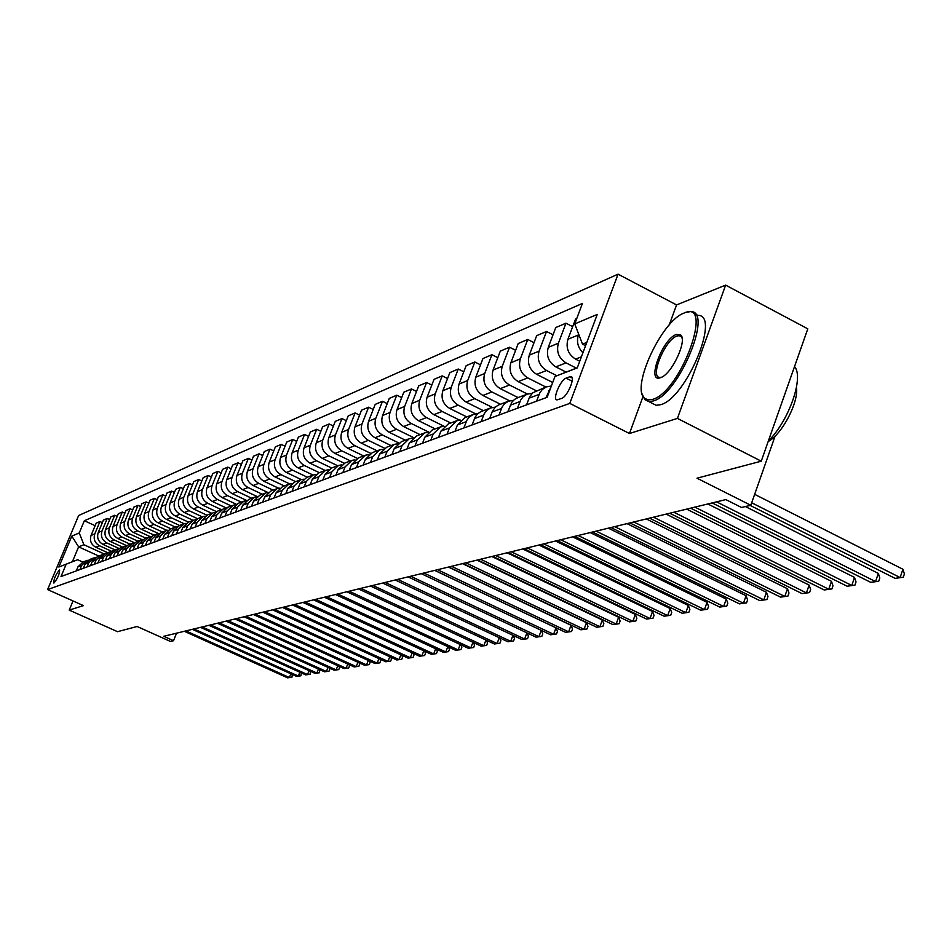 <?xml version="1.0" encoding="UTF-8"?>
<svg xmlns="http://www.w3.org/2000/svg" width="952" height="952" viewBox="0 0 952 952"><rect width="100%" height="100%" fill="white"/><g stroke="black" fill="none" stroke-linecap="round" stroke-linejoin="round"><path stroke-width="1.43" d="M53.966 582.981C57.703 578.411 59.571 574.08 59.595 569.998L59.393 570.034C55.668 574.615 53.788 578.947 53.776 583.017L53.966 582.981M618.062 274.164L78.635 515.52L47.6 589.574L569.796 403.398L618.062 274.164L676.563 304.926L669.22 324.965M642.957 396.687L629.474 433.517L677.419 418.404L725.638 285.124L676.563 304.926M725.638 285.124L807.796 328.833L761.255 461.185L697.007 478.202L750.807 505.286L775.106 436.075M73.018 600.95L69.21 610.101L117.524 631.688L137.112 626.499L170.408 641.434L173.526 640.708L176.56 633.187M677.419 418.404L761.255 461.185M750.807 505.286L741.489 507.464L725.841 499.598L163.72 636.305L173.526 640.708M569.784 376.754L566.131 378.134C560.407 379.824 552.017 399.983 557.087 399.876L561.68 398.4C567.416 396.817 575.936 376.385 570.784 376.575L569.784 376.754L572.152 377.944M586.777 342.446L582.529 344.16L574.722 323.93L582.434 303.438L84.359 520.744L95.129 525.683M574.722 323.93L597.261 314.422L577.257 367.912L554.968 376.48L577.317 367.758M98.794 556.039L78.611 546.853L72.388 561.74L77.636 559.728L66.176 564.203L61.011 576.531L547.138 397.281L554.968 376.48M66.176 564.203L58.846 567.023L71.805 536.107L79.242 532.965L84.359 520.744M629.474 433.517L569.796 403.398M69.21 610.101L83.431 605.627L47.6 589.574M77.636 559.728L82.8 562.073M585.563 345.719L582.529 344.16M579.744 361.248L575.591 359.118C568.213 354.382 565.655 347.766 567.928 339.269L575.508 319.134L576.722 318.611M576.341 368.138L566.023 362.867C558.693 358.178 556.158 351.609 558.419 343.184L565.952 323.204L572.676 326.667M566.119 372.113L555.825 366.865C548.542 362.212 546.032 355.715 548.281 347.349L555.766 327.536L565.952 323.204M556.872 375.731L546.567 370.495C539.332 365.889 536.833 359.428 539.082 351.145L546.531 331.463L553.029 334.807M552.707 382.478L536.69 374.362C529.514 369.792 527.039 363.402 529.276 355.179L536.678 335.663L546.531 331.463M545.889 387.047L527.729 377.885C520.601 373.351 518.15 366.996 520.363 358.833L527.729 339.471L534.012 342.672M536.19 390.701L518.185 381.621C511.105 377.135 508.665 370.84 510.879 362.736L518.197 343.529L527.729 339.471M527.396 394.021L509.51 385.024C502.477 380.574 500.062 374.326 502.251 366.282L509.534 347.218L515.615 350.3M507.785 411.788L511.807 402.279L514.58 399.388L518.067 397.567L500.264 388.654C493.279 384.239 490.875 378.039 493.065 370.066L500.3 351.145L509.534 347.218M509.546 400.804L491.851 391.938C484.925 387.571 482.533 381.419 484.711 373.505L491.91 354.715L497.801 357.69M500.443 404.231L482.89 395.461C476.012 391.117 473.644 385.024 475.798 377.17L482.962 358.523L491.91 354.715M492.315 407.408L474.75 398.65C467.908 394.342 465.552 388.297 467.706 380.502L474.834 361.986L480.534 364.854M483.378 410.681L466.063 402.053C459.269 397.793 456.936 391.784 459.066 384.049L466.159 365.675L474.834 361.986M475.679 413.858L458.162 405.147C451.415 400.923 449.094 394.961 451.224 387.274L458.269 369.031L463.791 371.804M466.825 416.928L449.737 408.456C443.025 404.255 440.728 398.352 442.847 390.725L449.856 372.613L458.269 369.031M459.626 420.141L442.073 411.454C435.409 407.289 433.124 401.423 435.231 393.854L442.204 375.873L447.559 378.551M450.772 422.997L433.898 414.667C427.281 410.538 425.008 404.707 427.103 397.198L434.041 379.348L442.204 375.873M444.156 426.306L426.46 417.583C419.88 413.477 417.63 407.706 419.713 400.233L426.615 382.502L431.803 385.096M435.183 428.888L418.523 420.689C411.99 416.631 409.753 410.895 411.835 403.481L418.69 385.881L426.615 382.502M428.567 432.006L411.312 423.521C404.814 419.487 402.589 413.787 404.659 406.433L411.478 388.952L416.524 391.45M420.046 434.612L403.6 426.544C397.139 422.545 394.937 416.893 396.996 409.586L403.779 392.224L411.478 388.952M413.43 437.539L396.579 429.292C390.165 425.318 387.976 419.713 390.022 412.454L396.782 395.211L401.673 397.627M405.338 440.169L389.094 432.232C382.716 428.293 380.55 422.712 382.585 415.512L389.297 398.388L396.782 395.211M398.757 442.942L382.276 434.897C375.945 430.994 373.779 425.461 375.802 418.297L382.49 401.292L387.238 403.624M391.046 445.572L374.993 437.753C368.698 433.874 366.556 428.376 368.579 421.272L375.219 404.386L382.49 401.292M384.513 448.202L368.376 440.348C362.117 436.504 359.987 431.042 361.986 423.985L368.602 407.206L373.22 409.467M377.147 450.832L361.296 443.12C355.072 439.3 352.966 433.886 354.953 426.877L361.534 410.205L368.602 407.206M370.697 453.342L354.846 445.655C348.67 441.859 346.564 436.48 348.551 429.507L355.096 412.954L359.582 415.143M363.628 455.937L347.968 448.344C341.816 444.584 339.733 439.241 341.708 432.327L348.218 415.881L355.096 412.954M357.297 458.352L341.697 450.808C335.58 447.071 333.509 441.764 335.473 434.885L341.958 418.547L346.314 420.677M350.479 460.911L334.997 453.438C328.916 449.725 326.857 444.453 328.821 437.623L335.259 421.391L341.958 418.547M344.279 463.243L328.892 455.829C322.847 452.14 320.812 446.904 322.752 440.122L329.166 423.985L333.414 426.056M337.674 465.742L322.371 458.388C316.362 454.723 314.338 449.534 316.266 442.787L322.645 426.758L329.166 423.985M331.641 468.027L316.421 460.708C310.459 457.079 308.436 451.914 310.364 445.215L316.707 429.281L320.848 431.292M325.191 470.455L310.066 463.207C304.14 459.602 302.129 454.473 304.057 447.809L310.364 431.982L316.707 429.281M319.325 472.68L304.283 465.468C298.392 461.887 296.393 456.793 298.297 450.177L304.58 434.445L308.603 436.397M313.053 475.06L298.095 467.896C292.228 464.338 290.253 459.28 292.157 452.712L298.404 437.075L304.58 434.445M307.329 477.214L292.454 470.109C286.623 466.575 284.66 461.541 286.552 455.008L292.776 439.479L296.691 441.371M301.272 479.558L286.421 472.466C280.626 468.967 278.674 463.969 280.554 457.484L286.742 442.037L292.776 439.479M295.644 481.629L280.935 474.62C275.164 471.145 273.224 466.183 275.092 459.721L281.256 444.382L285.076 446.214M289.825 483.961L275.057 476.928C269.321 473.477 267.393 468.539 269.249 462.125L275.378 446.881L281.256 444.382M284.243 485.948L269.69 479.034C263.99 475.595 262.074 470.693 263.93 464.314L270.023 449.154L273.748 450.939M278.698 488.269L263.966 481.272C258.289 477.868 256.385 472.989 258.23 466.658L264.299 451.593L270.023 449.154M273.117 490.149L258.742 483.33C253.101 479.939 251.197 475.096 253.042 468.8L259.075 453.818L262.704 455.556M267.893 492.493L253.149 485.52C247.544 482.152 245.652 477.345 247.484 471.085L253.494 456.198L259.075 453.818M262.276 494.243L248.044 487.519C242.474 484.175 240.594 479.392 242.415 473.168L248.401 458.364L251.935 460.054M257.159 496.539L242.593 489.649C237.048 486.329 235.18 481.581 236.988 475.393L242.95 460.685L248.401 458.364M251.685 498.241L237.619 491.601C232.098 488.305 230.241 483.58 232.05 477.428L237.976 462.803L241.427 464.433M246.58 500.431L232.288 493.695C226.802 490.411 224.958 485.722 226.755 479.606L232.657 465.064L237.976 462.803M241.356 502.144L227.433 495.599C221.983 492.339 220.15 487.674 221.935 481.593L227.802 467.135L231.169 468.729M236.274 504.239L222.232 497.634C216.806 494.397 214.985 489.756 216.77 483.711L222.613 469.336L227.802 467.135M231.276 505.964L217.496 499.491C212.094 496.278 210.285 491.66 212.058 485.651L217.877 471.359L221.161 472.906M226.231 507.963L212.415 501.478C207.048 498.289 205.239 493.707 207.012 487.733L212.796 473.513L217.877 471.359M221.423 509.689L207.786 503.299C202.443 500.121 200.646 495.564 202.407 489.625L208.167 475.488L211.38 477M216.437 511.617L202.824 505.238C197.516 502.085 195.731 497.551 197.48 491.648L203.216 477.595L208.167 475.488M211.796 513.318L198.302 507.011C193.018 503.882 191.245 499.372 192.982 493.505L198.694 479.522L201.824 480.998M206.881 515.187L193.458 508.915C188.198 505.798 186.437 501.323 188.163 495.48L193.851 481.581L198.694 479.522M190.245 528.884L192.197 524.1L198.135 518.483L202.383 516.876L189.031 510.653C183.795 507.547 182.046 503.096 183.772 497.289L189.424 483.461L192.494 484.901M197.576 518.697L184.295 512.509C179.095 509.427 177.346 505 179.071 499.229L184.7 485.472L189.424 483.461M193.185 520.351L179.976 514.199C174.787 511.141 173.062 506.738 174.775 500.99L180.38 487.317L183.367 488.721M188.484 522.124L175.346 516.02C170.194 512.973 168.468 508.594 170.17 502.882L175.751 489.28L180.38 487.317M184.2 523.755L171.11 517.674C165.993 514.651 164.268 510.296 165.969 504.608L171.527 491.089L174.454 492.446M179.607 525.492L166.588 519.447C161.483 516.436 159.781 512.116 161.471 506.464L167.005 493.005L171.527 491.089M175.442 527.087L162.447 521.065C157.377 518.078 155.676 513.771 157.366 508.154L162.863 494.766L165.731 496.099M170.92 528.777L158.02 522.803C152.975 519.828 151.285 515.556 152.963 509.963L158.448 496.647L162.863 494.766M166.897 530.359L153.974 524.385C148.952 521.434 147.274 517.174 148.94 511.617L154.403 498.372L157.199 499.669M162.411 531.99L149.642 526.087C144.644 523.148 142.978 518.911 144.633 513.39L150.071 500.216L154.403 498.372M158.556 533.572L145.692 527.634C140.718 524.719 139.051 520.506 140.706 514.996L146.12 501.894L148.857 503.168M154.093 535.131L141.443 529.3C136.493 526.397 134.851 522.208 136.493 516.734L141.884 503.703L146.12 501.894M150.416 536.738L137.576 530.823C132.649 527.932 131.007 523.767 132.649 518.316L138.004 505.345L140.682 506.595M145.953 538.213L133.423 532.442C128.52 529.574 126.89 525.433 128.52 520.018L133.863 507.118L138.004 505.345M142.383 539.796L129.639 533.929C124.76 531.073 123.129 526.956 124.748 521.565L130.067 508.725L132.685 509.939M137.981 541.224L125.569 535.524C120.714 532.68 119.095 528.586 120.714 523.219L126.009 510.462L130.067 508.725M134.399 542.735L121.856 536.976C117.025 534.155 115.418 530.074 117.025 524.742L122.296 512.033L124.867 513.223M130.162 544.175L117.881 538.546C113.074 535.726 111.467 531.668 113.074 526.373L118.322 513.723L122.296 512.033M126.604 545.627L114.24 539.962C109.456 537.166 107.862 533.132 109.456 527.848L114.692 515.27L117.203 516.436M122.522 547.067L110.349 541.498C105.589 538.713 103.994 534.703 105.589 529.443L110.789 516.936L114.692 515.27M118.976 548.459L106.791 542.89C102.042 540.129 100.46 536.131 102.054 530.907L107.231 518.447L109.694 519.578M115.025 549.899L102.971 544.389C98.246 541.64 96.676 537.666 98.258 532.465L103.411 520.078L107.231 518.447M111.515 551.256L99.484 545.758C94.784 543.021 93.213 539.07 94.795 533.893L99.924 521.553L102.34 522.66M107.683 552.672L95.736 547.221C91.059 544.496 89.512 540.569 91.071 535.417L96.188 523.148L99.924 521.553M104.22 553.981L83.895 544.722L78.611 546.853L71.805 536.107M582.922 352.752C577.852 347.611 576.353 341.685 578.411 334.961L578.697 334.212M545.948 397.722L551.208 386.476M536.547 401.185L539.796 392.878L542.247 389.547L546.269 386.893L551.375 386.024M526.551 404.874L529.764 396.639L532.799 392.783L546.02 387M517.46 408.229L520.661 400.054L523.088 396.77L527.063 394.152L532.227 393.307M498.991 415.036L502.156 406.992L504.548 403.755L508.475 401.185L513.473 400.328M489.625 418.487L492.41 411.24L495.147 407.301L498.336 405.052L508.225 401.28M481.117 421.629L484.247 413.703L486.615 410.526L490.494 407.98L495.326 407.135M472.049 424.973L475.155 417.107L477.511 413.953L480.653 411.74L490.244 408.087M463.814 428.007L466.908 420.201L469.241 417.071L473.073 414.56L477.749 413.727M455.02 431.244L457.448 424.949L464.933 417.642L472.823 414.667M447.035 434.195L449.451 427.948L456.889 420.689L460.72 420.118M438.527 437.337L440.919 431.125L448.321 423.926L455.948 421.046M430.78 440.181L433.16 434.029L440.514 426.877L444.215 426.306M422.521 443.227L424.889 437.123L432.196 430.018L439.586 427.234M415.012 446L417.369 439.931L424.64 432.874L428.21 432.315M407.004 448.951L409.348 442.93L416.571 435.933L423.711 433.231M399.721 451.641L402.041 445.655L409.229 438.705L412.68 438.146M391.938 454.509L394.259 448.57L401.399 441.657L408.313 439.05M384.87 457.115L387.178 451.224L394.271 444.358L397.603 443.799M377.325 459.899L379.61 454.044L386.667 447.226L393.366 444.691M370.447 462.434L372.732 456.615L379.741 449.844L382.978 449.296M363.117 465.135L365.378 459.364L372.351 452.64L378.848 450.189M356.441 467.599L358.69 461.863L365.627 455.175L368.757 454.639M349.313 470.228L351.55 464.528L358.44 457.9L364.747 455.52M342.827 472.62L345.052 466.968L351.907 460.363L354.941 459.828M335.889 475.179L338.115 469.562L344.922 463.005L351.038 460.697M329.582 477.499L331.784 471.918L338.567 465.409L341.506 464.885M322.847 479.986L325.037 474.441L331.772 467.979L337.71 465.73M316.707 482.248L318.884 476.738L325.596 470.312L328.44 469.788M310.15 484.675L312.315 479.201L318.979 472.811L324.739 470.633M304.176 486.877L306.33 481.438L312.958 475.084L315.719 474.572M297.786 489.221L299.94 483.83L306.532 477.523L312.113 475.405M291.978 491.375L294.108 486.008L300.665 479.737L303.343 479.225M285.755 493.66L287.885 488.328L294.406 482.105L299.832 480.046M280.09 495.754L282.209 490.447L288.694 484.259L291.288 483.759M274.045 497.979L276.151 492.719L282.589 486.567L287.873 484.568M268.524 500.014L270.618 494.778L277.032 488.662L279.555 488.174M262.621 502.192L264.704 496.992L271.082 490.911L276.223 488.971M257.242 504.179L259.325 499.003L265.667 492.957L268.119 492.481M251.495 506.297L253.565 501.157L259.872 495.147L264.858 493.267M246.259 508.225L248.305 503.12L254.589 497.146L256.969 496.67M240.654 510.296L242.689 505.226L248.936 499.288L253.791 497.444M235.537 512.176L237.572 507.13L243.783 501.228L246.104 500.764M230.075 514.199L232.098 509.189L238.274 503.31L242.998 501.525M225.089 516.032L227.1 511.045L233.252 505.214L235.501 504.75M219.745 518.007L221.756 513.045L227.873 507.249L232.466 505.512M214.89 519.792L216.877 514.865L222.97 509.106L225.148 508.654M209.678 521.72L211.665 516.817L217.722 511.081L222.197 509.391M204.93 523.469L206.905 518.602L212.927 512.89L215.057 512.45M199.849 525.337L201.812 520.506L207.81 514.83L212.165 513.188M195.208 527.051L197.171 522.243L203.133 516.591L205.204 516.163M185.723 530.55L187.663 525.79L193.565 520.208L195.576 519.78M180.88 532.335L182.808 527.61L188.674 522.065L192.816 520.494M176.453 533.965L178.369 529.264L184.224 523.743L186.175 523.326M171.717 535.714L173.633 531.038L179.44 525.552L183.474 524.028M167.397 537.309L169.301 532.656L175.085 527.194L177.001 526.777M162.768 539.01L164.66 534.393L170.42 528.955L174.359 527.479M158.544 540.569L160.424 535.976L166.16 530.573L168.016 530.157M154.022 542.235L155.89 537.666L161.602 532.299L165.434 530.847M149.88 543.759L151.761 539.213L157.437 533.87L159.246 533.465M145.466 545.401L147.322 540.867L152.975 535.559L156.711 534.143M141.42 546.888L143.276 542.378L148.905 537.095L150.666 536.702M137.1 548.483L138.944 544.008L144.537 538.749L148.191 537.368M133.149 549.935L134.982 545.484L140.551 540.248L142.276 539.867M128.913 551.494L130.745 547.067L136.291 541.866L139.849 540.51M125.045 552.922L126.866 548.519L132.387 543.33L134.065 542.949M120.904 554.445L122.713 550.066L128.211 544.913L131.685 543.604M117.12 555.849L118.929 551.482L124.391 546.353L126.033 545.984M113.074 557.337L114.871 553.005L120.309 547.9L123.7 546.615M109.373 558.705L111.158 554.385L116.572 549.316L118.179 548.947M105.398 560.169L107.183 555.873L112.574 550.827L115.894 549.566M101.781 561.501L103.542 557.229L108.921 552.208L110.48 551.851M97.889 562.941L99.651 558.693L104.994 553.683L108.242 552.457M94.343 564.25L96.093 560.014L101.412 555.04L102.947 554.683M90.535 565.655L92.284 561.442L97.58 556.492L100.745 555.29M87.06 566.928L88.798 562.739L94.069 557.812L95.557 557.467M83.324 568.308L85.061 564.143L90.309 559.24L93.403 558.074M79.92 569.558L81.646 565.417L86.882 560.538L88.334 560.192M79.242 532.965L83.895 544.722M76.267 570.914L77.993 566.785L83.193 561.93L86.216 560.788M58.846 567.023L72.388 561.74M751.687 502.775L900.128 577.555L895.142 578.376L750.2 505.429M754.65 494.338L902.901 569.236L900.128 577.555L903.293 577.233L895.142 578.376M902.901 569.236L904.4 573.913L903.293 577.233M716.582 501.859L875.566 581.577L870.747 582.362L712.179 502.93M745.392 506.547L878.315 573.39L875.566 581.577L878.72 581.255L870.747 582.362M878.315 573.39L879.827 577.983L878.72 581.255M694.877 507.13L851.79 585.468L847.125 586.23L690.616 508.166M707.836 503.977L854.515 577.4L851.79 585.468L854.944 585.147L847.125 586.23M854.515 577.4L856.026 581.922L854.944 585.147M673.861 512.247L828.764 589.24L824.242 589.978L669.744 513.247M686.666 509.13L831.465 581.303L828.764 589.24L831.905 588.919L824.242 589.978M831.465 581.303L832.976 585.742L831.905 588.919M653.512 517.186L806.439 592.894L802.06 593.608L649.526 518.162M666.162 514.116L809.117 585.075L806.439 592.894L809.569 592.572L802.06 593.608M809.117 585.075L810.64 589.443L809.569 592.572M652.632 399.388C680.882 391.772 714.524 298.821 684.167 313.018L683.786 313.172C661.783 320.883 631.045 387.012 644.361 398.055L647.919 399.923L652.632 399.388M685.535 312.482L690.616 311.566C713.655 310.602 678.633 394.687 653.25 400.97L648.824 401.577L644.766 399.602L642.16 393.961M660.569 377.647C645.991 383.573 662.366 338.9 676.337 334.461L680.739 334.997C687.558 340.221 671.922 373.898 660.997 377.48L660.569 377.647M682.12 338.281L681.132 336.544L679.216 335.651L676.943 336.044C665.079 339.65 649.419 377.432 659.819 377.408L661.604 377.206M794.539 366.544C804.178 377.23 788.958 420.832 768.359 440.978M787.721 385.917L780.569 406.266M796.443 387.523C798.883 402.184 782.008 434.362 768.169 441.526M695.222 313.993L697.875 315.386C721.045 314.493 686.094 398.519 660.581 404.719L656.118 405.302L651.87 403.124M633.806 521.982L784.805 596.44L780.557 597.13L629.927 522.922M646.289 518.947L787.459 588.729L784.805 596.44L787.923 596.107L780.557 597.13M787.459 588.729L788.982 593.037L787.923 596.107M614.694 526.635L763.813 599.879L759.696 600.545L610.934 527.551M627.023 523.636L766.443 592.275L763.813 599.879L766.919 599.546L759.696 600.545M766.443 592.275L767.978 596.511L766.919 599.546M596.154 531.145L743.452 603.211L739.454 603.865L592.513 532.025M608.352 528.182L746.059 595.726L743.452 603.211L746.547 602.878L739.454 603.865M746.059 595.726L747.582 599.891L746.547 602.878M578.173 535.512L723.675 606.448L719.795 607.078L574.639 536.369M590.216 532.584L726.257 599.07L723.675 606.448L726.757 606.115L719.795 607.078M726.257 599.07L727.792 603.163L726.757 606.115M560.716 539.76L704.468 609.589L700.696 610.208L557.289 540.593M572.616 536.868L707.038 602.318L704.468 609.589L707.538 609.256L700.696 610.208M707.038 602.318L708.562 606.353L707.538 609.256M543.77 543.878L685.809 612.648L682.144 613.243L540.438 544.687M555.528 541.022L688.344 605.472L685.809 612.648L688.855 612.314L682.144 613.243M688.344 605.472L689.867 609.447L688.855 612.314M527.301 547.888L667.673 615.611L664.103 616.194L524.064 548.673M538.927 545.056L670.184 608.542L667.673 615.611L670.708 615.289L664.103 616.194M670.184 608.542L671.707 612.457L670.708 615.289M511.283 551.779L650.026 618.502L646.563 619.074L508.142 552.541M522.791 548.983L652.525 611.517L650.026 618.502L653.048 618.169L646.563 619.074M652.525 611.517L654.036 615.385L653.048 618.169M495.718 555.563L632.866 621.311L629.486 621.87L492.66 556.313M507.095 552.803L635.341 614.421L632.866 621.311L635.865 620.99L629.486 621.87M635.341 614.421L636.852 618.229L635.865 620.99M480.582 559.252L616.158 624.048L612.874 624.583L477.606 559.966M491.827 556.515L618.61 617.253L616.158 624.048L619.145 623.715L612.874 624.583M618.61 617.253L620.121 621.001L619.145 623.715M465.849 562.834L599.903 626.713L596.702 627.237L462.958 563.536M476.964 560.121L602.33 620.002L599.903 626.713L602.866 626.38L596.702 627.237M602.33 620.002L603.842 623.703L602.866 626.38M451.51 566.321L584.064 629.308L580.946 629.808L448.69 566.999M462.505 563.643L586.468 622.679L584.064 629.308L587.015 628.974L580.946 629.808M586.468 622.679L587.979 626.333L587.015 628.974M437.539 569.712L568.63 631.831L565.595 632.33L434.79 570.379M448.416 567.071L571.021 625.286L568.63 631.831L571.569 631.497L565.595 632.33M571.021 625.286L572.521 628.891L571.569 631.497M423.938 573.021L553.6 634.294L550.637 634.77L421.26 573.675M434.695 570.403L555.968 627.832L553.6 634.294L556.515 633.961L550.637 634.77M555.968 627.832L557.467 631.39L556.515 633.961M410.681 576.246L538.939 636.686L536.047 637.162L408.075 576.876M541.307 630.367L542.783 633.818L541.843 636.364L538.939 636.686L541.271 630.355M541.843 636.364L536.047 637.162M397.757 579.387L524.647 639.03L521.827 639.494L395.211 580.006M527.051 632.925L528.455 636.186L527.527 638.709L524.647 639.03L526.92 632.866M527.527 638.709L521.827 639.494M385.155 582.457L510.7 641.315L507.952 641.767L382.68 583.052M513.14 635.412L514.485 638.506L513.568 640.993L510.7 641.315L512.926 635.305M513.568 640.993L507.952 641.767M372.875 585.444L497.087 643.54L494.409 643.98L370.447 586.027M499.574 637.84L500.859 640.767L499.943 643.219L497.087 643.54L499.264 637.697M499.943 643.219L494.409 643.98M360.879 588.36L483.806 645.718L481.188 646.146L358.511 588.931M486.329 640.208L487.543 642.969L486.639 645.396L483.806 645.718L485.937 640.018M486.639 645.396L481.188 646.146M349.17 591.204L470.835 647.836L468.277 648.264L346.861 591.763M473.394 642.505L474.56 645.123L473.656 647.515L470.835 647.836L472.918 642.291M473.656 647.515L468.277 648.264M337.746 593.988L458.174 649.918L455.675 650.323L335.497 594.536M460.756 644.754L461.863 647.217L460.97 649.597L458.174 649.918L460.197 644.504M460.97 649.597L455.675 650.323M326.584 596.702L445.798 651.942L443.358 652.334L324.394 597.237M448.416 646.955L449.463 649.276L448.582 651.62L445.798 651.942L447.785 646.658M448.582 651.62L443.358 652.334M315.695 599.343L433.707 653.917L431.315 654.31L313.541 599.867M436.349 649.097L437.349 651.287L436.48 653.607L433.707 653.917L435.647 648.764M436.48 653.607L431.315 654.31M305.045 601.938L421.891 655.857L419.558 656.237L302.938 602.449M424.556 651.18L425.508 653.239L424.64 655.535L421.891 655.857L423.795 650.835M424.64 655.535L419.558 656.237M294.632 604.472L410.336 657.749L408.051 658.118L292.573 604.972M413.025 653.227L413.93 655.166L413.073 657.427L410.336 657.749L412.192 652.846M413.073 657.427L408.051 658.118M284.458 606.948L399.031 659.593L396.805 659.962L282.446 607.435M401.756 655.226L402.601 657.035L401.756 659.284L399.031 659.593L400.851 654.809M401.756 659.284L396.805 659.962M274.509 609.363L387.976 661.402L385.798 661.759L272.546 609.839M390.725 657.166L391.534 658.867L390.677 661.093L387.976 661.402L389.761 656.725M390.677 661.093L385.798 661.759M264.775 611.731L377.159 663.175L375.028 663.52L262.847 612.196M379.931 659.07L380.693 660.664L379.848 662.866L377.159 663.175L378.908 658.606M379.848 662.866L375.028 663.52M255.255 614.052L366.579 664.913L364.485 665.246L253.375 614.504M369.376 660.938L370.078 662.425L369.245 664.603L366.579 664.913L368.293 660.45M369.245 664.603L364.485 665.246M245.937 616.313L356.215 666.602L354.168 666.936L244.093 616.765M359.035 662.759L359.701 664.151L358.868 666.293L356.215 666.602L357.904 662.235M358.868 666.293L354.168 666.936M236.81 618.526L346.076 668.268L344.077 668.59L235.013 618.967M348.908 664.544L349.539 665.829L348.718 667.959L346.076 668.268L347.718 663.996M348.718 667.959L344.077 668.59M227.885 620.704L336.139 669.887L334.176 670.208L226.124 621.132M338.995 666.281L339.578 667.483L338.757 669.589L336.139 669.887L337.758 665.722M338.757 669.589L334.176 670.208M219.138 622.834L326.417 671.481L324.489 671.803L217.413 623.251M329.285 667.995L329.82 669.089L329.011 671.184L326.417 671.481L328 667.4M329.011 671.184L324.489 671.803M210.582 624.917L316.873 673.04L314.993 673.35L208.893 625.321M319.765 669.661L319.467 672.743L316.873 673.04L318.432 669.054M319.467 672.743L314.993 673.35M202.193 626.952L307.532 674.575L305.687 674.873L200.527 627.356M310.447 671.291L310.114 674.278L307.532 674.575L309.055 670.672M310.114 674.278L305.687 674.873M193.97 628.951L298.381 676.075L296.572 676.372L192.352 629.343M301.296 672.897L300.939 675.777L298.381 676.075L299.868 672.243M300.939 675.777L296.572 676.372M185.914 630.914L289.408 677.538L287.635 677.836L184.319 631.295M292.335 674.456L291.943 677.241L289.408 677.538L290.872 673.802M291.943 677.241L287.635 677.836M575.591 359.118L581.398 356.845M555.825 366.865L566.023 362.867M536.69 374.362L546.567 370.495M518.185 381.621L527.729 377.885M500.264 388.654L509.51 385.024M482.89 395.461L491.851 391.938M466.063 402.053L474.75 398.65M449.737 408.456L458.162 405.147M433.898 414.667L442.073 411.454M418.523 420.689L426.46 417.583M403.6 426.544L411.312 423.521M389.094 432.232L396.579 429.292M374.993 437.753L382.276 434.897M361.296 443.12L368.376 440.348M347.968 448.344L354.846 445.655M334.997 453.438L341.697 450.808M322.371 458.388L328.892 455.829M310.066 463.207L316.421 460.708M298.095 467.896L304.283 465.468M286.421 472.466L292.454 470.109M275.057 476.928L280.935 474.62M263.966 481.272L269.69 479.034M253.149 485.52L258.742 483.33M242.593 489.649L248.044 487.519M232.288 493.695L237.619 491.601M222.232 497.634L227.433 495.599M212.415 501.478L217.496 499.491M202.824 505.238L207.786 503.299M193.458 508.915L198.302 507.011M184.295 512.509L189.031 510.653M175.346 516.02L179.976 514.199M166.588 519.447L171.11 517.674M158.02 522.803L162.447 521.065M149.642 526.087L153.974 524.385M141.443 529.3L145.692 527.634M133.423 532.442L137.576 530.823M125.569 535.524L129.639 533.929M117.881 538.546L121.856 536.976M110.349 541.498L114.24 539.962M102.971 544.389L106.791 542.89M95.736 547.221L99.484 545.758M567.928 339.269L578.411 334.961M548.507 390.915L549.709 390.463M529.074 398.174L539.094 394.437M548.281 347.349L558.419 343.184M510.284 405.207L519.982 401.577M529.276 355.179L539.082 351.145M492.101 412.002L501.478 408.491M510.879 362.736L520.363 358.833M474.501 418.582L483.58 415.179M493.065 370.066L502.251 366.282M457.448 424.949L466.242 421.665M475.798 377.17L484.711 373.505M440.919 431.125L449.451 427.948M459.066 384.049L467.706 380.502M424.889 437.123L433.16 434.029M442.847 390.725L451.224 387.274M409.348 442.93L417.369 439.931M427.103 397.198L435.231 393.854M394.259 448.57L402.041 445.655M411.835 403.481L419.713 400.233M379.61 454.044L387.178 451.224M396.996 409.586L404.659 406.433M365.378 459.364L372.732 456.615M382.585 415.512L390.022 412.454M351.55 464.528L358.69 461.863M368.579 421.272L375.802 418.297M338.115 469.562L345.052 466.968M354.953 426.877L361.986 423.985M325.037 474.441L331.784 471.918M341.708 432.327L348.551 429.507M312.315 479.201L318.884 476.738M328.821 437.623L335.473 434.885M299.94 483.83L306.33 481.438M316.266 442.787L322.752 440.122M287.885 488.328L294.108 486.008M304.057 447.809L310.364 445.215M276.151 492.719L282.209 490.447M292.157 452.712L298.297 450.177M264.704 496.992L270.618 494.778M280.554 457.484L286.552 455.008M253.565 501.157L259.325 499.003M269.249 462.125L275.092 459.721M242.689 505.226L248.305 503.12M258.23 466.658L263.93 464.314M232.098 509.189L237.572 507.13M247.484 471.085L253.042 468.8M221.756 513.045L227.1 511.045M236.988 475.393L242.415 473.168M211.665 516.817L216.877 514.865M226.755 479.606L232.05 477.428M201.812 520.506L206.905 518.602M216.77 483.711L221.935 481.593M192.197 524.1L197.171 522.243M207.012 487.733L212.058 485.651M182.808 527.61L187.663 525.79M197.48 491.648L202.407 489.625M173.633 531.038L178.369 529.264M188.163 495.48L192.982 493.505M164.66 534.393L169.301 532.656M179.071 499.229L183.772 497.289M155.89 537.666L160.424 535.976M170.17 502.882L174.775 500.99M147.322 540.867L151.761 539.213M161.471 506.464L165.969 504.608M138.944 544.008L143.276 542.378M152.963 509.963L157.366 508.154M130.745 547.067L134.982 545.484M144.633 513.39L148.94 511.617M122.713 550.066L126.866 548.519M136.493 516.734L140.706 514.996M114.871 553.005L118.929 551.482M128.52 520.018L132.649 518.316M107.183 555.873L111.158 554.385M120.714 523.219L124.748 521.565M99.651 558.693L103.542 557.229M113.074 526.373L117.025 524.742M92.284 561.442L96.093 560.014M105.589 529.443L109.456 527.848M85.061 564.143L88.798 562.739M98.258 532.465L102.054 530.907M77.993 566.785L81.646 565.417M91.071 535.417L94.795 533.893M572.152 381.193L566.131 378.134M518.067 397.567L526.813 394.259M571.7 377.052L570.784 376.575M656.118 405.302L648.824 401.577M679.216 335.651L681.858 337.032M681.132 336.544L680.739 334.997M644.361 398.055L644.766 399.602"/></g></svg>
